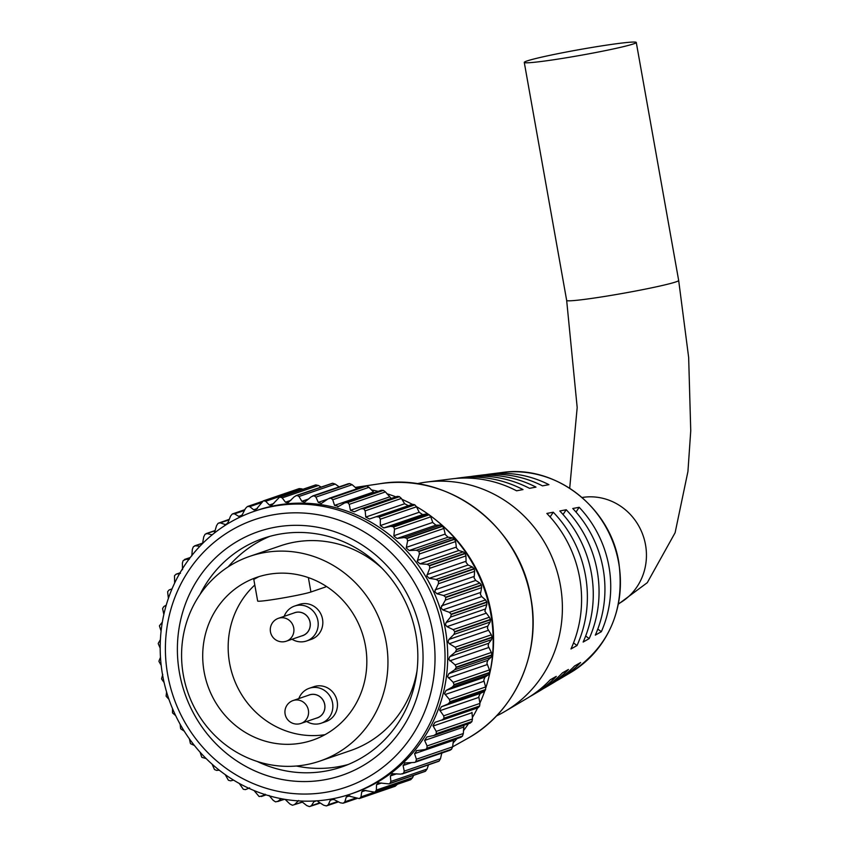 <?xml version="1.0" encoding="UTF-8"?>
<svg xmlns="http://www.w3.org/2000/svg" width="849" height="849" viewBox="0 0 849 849"><rect width="100%" height="100%" fill="white"/><g stroke="black" fill="none" stroke-linecap="round" stroke-linejoin="round"><path stroke-width="1.27" d="M167.688 674.732A141.369 134.025 -108.9 0 0 324.976 792.435A141.369 134.025 -108.9 0 0 432.735 632.155A141.369 134.025 -108.9 0 0 275.458 514.441A141.369 134.025 -108.9 0 0 167.688 674.732M442.626 630.128A149.36 141.603 71.1 0 1 351.03 793.911A149.36 141.603 71.1 0 1 162.605 675.104A149.36 141.603 71.1 0 1 254.212 511.321A149.36 141.603 71.1 0 1 442.626 630.128M179.468 672.843A128.815 122.118 71.1 0 1 277.655 526.794A128.815 122.118 71.1 0 1 420.966 634.044A128.815 122.118 71.1 0 1 322.769 780.093A128.815 122.118 71.1 0 1 179.468 672.843M257.183 761.447A120.823 114.541 -108.9 0 0 341.776 766.923A120.823 114.541 -108.9 0 0 415.883 634.426A120.823 114.541 -108.9 0 0 263.455 538.319A120.823 114.541 -108.9 0 0 199.993 594.512M225.218 774.628L228.307 780.114A156.439 148.31 71.1 0 0 228.604 780.316L230.641 780.836L233.539 780.114M212.101 764.174L214.404 769.385A156.439 148.31 71.1 0 0 214.68 769.619L216.665 770.404L219.275 770.181M200.099 752.193L201.712 757.096A156.439 148.31 71.1 0 0 201.956 757.372L206.169 758.582M189.38 738.821L190.399 743.437A156.439 148.31 71.1 0 0 190.622 743.735L194.421 745.486M180.115 724.197L180.614 728.569A156.439 148.31 71.1 0 0 180.805 728.888L184.212 731.106M172.474 708.512L172.485 712.682A156.439 148.31 71.1 0 0 172.634 713.022L175.69 715.654M166.584 691.977L166.117 696A156.439 148.31 71.1 0 0 166.224 696.35L168.962 699.385M162.764 674.382L161.586 678.733A156.439 148.31 71.1 0 0 161.66 679.094L164.112 682.543M160.482 657.296L158.954 661.095A156.439 148.31 71.1 0 0 158.986 661.456L161.183 665.383M160.397 639.658L158.264 643.33A156.439 148.31 71.1 0 0 158.254 643.691L160.185 648.158M162.318 622.2L159.516 625.66A156.439 148.31 71.1 0 0 159.463 626.021L161.087 631.104M166.224 605.178L163.846 606.547L162.69 608.33A156.439 148.31 71.1 0 0 162.605 608.68L163.846 614.432M172.039 588.845L169.121 589.959L167.762 591.541A156.439 148.31 71.1 0 0 167.635 591.88L168.389 598.354M180.466 573.287L175.987 574.221L180.03 572.842L176.178 574.168L174.639 575.537A156.439 148.31 71.1 0 0 174.48 575.855L174.639 583.061M190.229 557.57L183.267 560.52A156.439 148.31 71.1 0 0 183.066 560.818L182.386 563.099L182.524 569.679M315.287 800.872L313.897 801.711L311.434 805.69L319.893 802.793M298.625 800.533L294.507 804.619L302.191 801.987M393.851 535.963L397.056 538.489L404.145 537.544L440.376 525.138L435.94 525.17L432.831 522.602L430.772 516.839L394.541 529.245L393.851 535.963M406.225 547.987L409.165 550.502L416.297 550.248L452.517 537.841L448.049 537.184L445.332 534.594L443.847 528.481L407.616 540.898L406.225 547.987M417.252 561.369L419.926 563.832L427.015 564.277L463.236 551.861L458.81 550.513L456.465 547.934L455.616 541.566L419.385 553.983L417.252 561.369M426.803 575.93L429.191 578.307L436.174 579.421L472.394 567.015L468.086 564.988L466.112 562.462L465.921 555.915L429.69 568.331L426.803 575.93M434.752 591.477L436.853 593.738L443.645 595.51L479.876 583.093L475.748 580.419L474.124 577.989L474.623 571.345L438.392 583.762L434.752 591.477M440.992 607.82L442.807 609.922L449.344 612.32L485.564 599.903L481.701 596.603L480.396 594.311L481.616 587.657L445.385 600.063L440.992 607.82M445.428 624.726L446.977 626.647L453.186 629.64L489.406 617.223L484.864 611.216L486.806 604.626L450.586 617.032L446.118 622.466L445.428 624.726M448.028 641.982L449.301 643.701L455.117 647.225L491.348 634.819L487.453 628.483L487.782 626.127L490.128 622.041L453.907 634.447L448.898 639.456L448.028 641.982M448.739 659.376L455.128 664.873L491.359 652.467L488.133 645.877L488.706 643.277L491.539 639.668L455.319 652.085L449.821 656.606L448.739 659.376M447.561 676.664L453.207 682.341L489.427 669.925L486.901 663.186L487.751 660.363L491.019 657.285L454.788 669.702L448.866 673.681L447.561 676.664M444.505 693.622L449.376 699.396L485.607 686.979L483.771 680.176L484.928 677.152L488.568 674.658L452.347 687.074L446.043 690.481L444.505 693.622M439.623 710.04L443.698 715.824L479.929 703.407L478.783 696.626L480.279 693.442L484.227 691.564L448.007 703.98L441.395 706.761L439.623 710.04M441.82 720.196L443.868 718.509L479.505 706.304L478.125 707.758L434.975 722.329L432.958 725.704L436.237 731.403L472.469 718.997L471.991 712.322M470.431 723.03L434.391 735.372L426.877 736.964L424.606 740.392L427.1 745.942L463.321 733.525L463.936 725.248M461.113 737.219L425.19 749.529L416.318 750.696M416.848 750.548L414.567 753.657L416.392 759.239L452.613 746.833L453.451 740.339L414.567 753.657M450.278 750.166L414.461 762.444L404.803 762.943M405.323 762.805L403.095 765.554L404.251 771.125L440.482 758.719L441.979 752.225M440.482 758.719L439.156 761.001L403.53 773.206A156.439 148.31 71.1 0 1 403.264 773.428L400.696 774.129L392.005 773.704M392.503 773.566L390.36 775.954L390.858 781.451L427.079 769.045L428.448 764.991M427.079 769.045L425.519 771.179L389.893 783.383A156.439 148.31 71.1 0 1 389.606 783.574L425.232 771.37L388.969 783.882L378.07 782.831M378.558 782.704L376.521 784.741L376.362 790.079L412.593 777.663L413.59 775.445M412.593 777.663L410.81 779.626L375.184 791.841A156.439 148.31 71.1 0 1 374.876 791.99L410.502 779.785L374.547 792.128L363.192 790.207M363.659 790.079L361.748 791.788L360.974 796.893L397.279 784.338M397.205 784.476L395.22 786.248L359.594 798.453A156.439 148.31 71.1 0 1 359.265 798.569L394.891 786.365L359.244 798.58L347.559 795.736M348.016 795.619L346.265 797.009L344.874 801.796L355.731 798.081M356.867 798.527L343.325 803.143A156.439 148.31 71.1 0 1 342.985 803.228L340.364 802.804L334.251 799.684L331.386 799.334M331.821 799.227L330.24 800.331L328.287 804.746L337.785 801.498M351.03 793.911L353.704 792.998A149.36 141.603 -108.9 0 0 445.301 629.215A149.36 141.603 -108.9 0 0 256.886 510.408L254.212 511.321M249.627 787.861L245.499 789.612L243.557 789.337A156.439 148.31 71.1 0 1 243.238 789.167L239.269 783.447M266.162 794.908L259.338 796.553A156.439 148.31 71.1 0 1 259.009 796.415L254.053 790.546M265.111 794.165L261.386 796.511L266.098 794.887M284.659 799.302L275.745 801.87A156.439 148.31 71.1 0 1 275.405 801.774L273.208 800.352L269.037 795.449M281.125 798.612L277.761 801.541L284.415 799.259M302.414 802.156L292.576 805.213A156.439 148.31 71.1 0 1 292.226 805.16L289.88 803.971L285.147 799.418M320.306 803.048L309.588 806.55A156.439 148.31 71.1 0 1 309.238 806.539L306.776 805.595L301.533 801.456M309.588 806.55L311.434 805.69M338.496 801.859L326.578 805.86A156.439 148.31 71.1 0 1 326.228 805.892L323.681 805.202L317.972 801.552M326.578 805.86L328.287 804.746M343.325 803.143L344.874 801.796M359.594 798.453L360.974 796.893M375.184 791.841L376.362 790.079M389.893 783.383L390.858 781.451M403.53 773.206L404.251 771.125M414.461 762.444L451.297 749.487A156.439 148.31 -108.9 0 0 451.541 749.221L415.904 761.436A156.439 148.31 71.1 0 1 415.67 761.691M415.904 761.436L416.392 759.239M424.309 749.731L462.291 736.295A156.439 148.31 -108.9 0 0 462.503 736.009L426.877 748.224A156.439 148.31 71.1 0 1 426.665 748.5M426.877 748.224L427.1 745.942M433.892 735.51L436.11 734.045L471.736 721.841A156.439 148.31 -108.9 0 0 471.917 721.533L436.28 733.738A156.439 148.31 71.1 0 1 436.11 734.045M436.28 733.738L436.237 731.403M479.929 703.407L479.643 705.975L444.016 718.18A156.439 148.31 71.1 0 1 443.868 718.509M444.016 718.18L443.698 715.824M448.007 703.98L449.864 702.091L485.49 689.876A156.439 148.31 -108.9 0 0 485.596 689.537L449.959 701.741A156.439 148.31 71.1 0 1 449.864 702.091M449.959 701.741L449.376 699.396M452.347 687.074L453.992 685.005L489.618 672.79A156.439 148.31 -108.9 0 0 489.682 672.44L454.056 684.644A156.439 148.31 71.1 0 1 453.992 685.005M454.056 684.644L453.207 682.341M454.788 669.702L456.21 667.473L491.836 655.269A156.439 148.31 -108.9 0 0 491.858 654.897L456.231 667.112A156.439 148.31 71.1 0 1 456.21 667.473M456.231 667.112L455.128 664.873M455.319 652.085L456.486 649.729L492.112 637.514A156.439 148.31 -108.9 0 0 492.102 637.153L456.475 649.358A156.439 148.31 71.1 0 1 456.486 649.729M456.475 649.358L455.117 647.225M453.907 634.447L454.82 631.996L490.457 619.791A156.439 148.31 -108.9 0 0 490.393 619.43L454.767 631.635A156.439 148.31 71.1 0 1 454.82 631.996M454.767 631.635L453.186 629.64M489.406 617.223L490.393 619.43M490.457 619.791L490.128 622.041M491.348 634.819L492.102 637.153M492.112 637.514L491.539 639.668M491.359 652.467L491.858 654.897M491.836 655.269L491.019 657.285M489.427 669.925L489.682 672.44M489.618 672.79L488.568 674.658M485.607 686.979L485.596 689.537M485.49 689.876L484.227 691.564M472.469 718.997L471.917 721.533M471.736 721.841L470.113 723.104M463.321 733.525L462.503 736.009M462.291 736.295L460.529 737.314M467.268 738.609A136.742 129.642 -108.9 0 0 530.721 597.792A136.742 129.642 -108.9 0 0 379.949 483.728C447.911 471.736 519.864 526.178 530.837 597.728C541.535 653.422 514.781 712.82 467.268 738.609L452.613 746.844L451.541 749.221M451.297 749.487L449.418 750.24M403.264 773.428L438.891 761.224A156.439 148.31 -108.9 0 0 439.156 761.001M438.891 761.224L402.33 773.948M485.766 687.987A149.36 141.603 -108.9 0 0 489.194 675.73L489.693 673.586A145.975 138.387 -108.9 0 0 491.221 612.904A145.975 138.387 -108.9 0 0 437.532 521.339L435.813 519.949A149.36 141.603 -108.9 0 0 429.923 515.407M441.692 753.509A149.36 141.603 -108.9 0 0 442.478 752.84M453.133 742.843A149.36 141.603 -108.9 0 0 457.006 738.63M463.405 730.819A149.36 141.603 -108.9 0 0 468.489 723.688M472.362 717.554A149.36 141.603 -108.9 0 0 477.616 707.939M479.887 703.163A149.36 141.603 -108.9 0 0 484.652 691.277M489.194 675.73A149.36 141.603 -108.9 0 0 490.754 613.636A149.36 141.603 -108.9 0 0 435.813 519.949M269.95 536.313A120.823 114.541 -108.9 0 0 228.169 566.856M191.81 555.851L192.33 549.388L193.275 546.947A156.439 148.31 71.1 0 1 193.498 546.671L195.323 545.78L199.918 546.225M202.593 543.275L203.76 536.77L204.97 534.435A156.439 148.31 71.1 0 1 205.225 534.191L207.145 533.565L211.592 534.743L212.77 534.339M214.319 533.098L216.548 525.648L217.991 523.44A156.439 148.31 71.1 0 1 218.278 523.228L220.273 522.878L225.94 524.746L228.031 522.496L230.514 516.16L232.191 514.101A156.439 148.31 71.1 0 1 232.488 513.932L234.536 513.857L238.718 516.372L240.331 516.5L242.358 514.568L245.488 508.424L247.367 506.556A156.439 148.31 71.1 0 1 247.685 506.428L249.744 506.63L253.681 509.782L255.591 510.037L263.317 500.899A156.439 148.31 71.1 0 1 263.657 500.793L299.283 488.589A156.439 148.31 -108.9 0 0 298.954 488.684L263.19 500.931L298.954 488.684M315.828 484.928A156.439 148.31 -108.9 0 0 315.488 484.981L279.852 497.185A156.439 148.31 71.1 0 1 280.202 497.132L315.828 484.928L318.417 485.479L282.197 497.885L285.455 502.194L287.949 502.82L294.37 496.676L296.747 495.487A156.439 148.31 71.1 0 1 297.097 495.466L332.723 483.261A156.439 148.31 -108.9 0 0 332.373 483.272L295.94 495.636L332.373 483.272M349.756 483.622A156.439 148.31 -108.9 0 0 349.406 483.601L313.78 495.805A156.439 148.31 71.1 0 1 314.13 495.837L349.756 483.622L352.165 484.705L315.934 497.111L318.269 502.375L321.315 503.478L328.16 498.819L330.728 498.151A156.439 148.31 71.1 0 1 331.078 498.225L366.704 486.01A156.439 148.31 -108.9 0 0 366.354 485.946L330.728 498.151M383.345 490.393A156.439 148.31 -108.9 0 0 383.005 490.287L347.379 502.491A156.439 148.31 71.1 0 1 347.708 502.597L383.345 490.393L385.446 491.921L349.226 504.338L350.446 510.302L354.309 511.809L360.846 508.869L363.499 508.763A156.439 148.31 71.1 0 1 363.818 508.912L399.454 496.707A156.439 148.31 -108.9 0 0 399.126 496.559L363.499 508.763M414.832 504.868A156.439 148.31 -108.9 0 0 414.524 504.688L378.887 516.892A156.439 148.31 71.1 0 1 379.195 517.083L414.832 504.868L416.551 506.779L380.32 519.185L380.299 525.573L383.759 527.951L390.742 526.316L426.973 513.91L422.653 514.621L419.183 512.255L416.551 506.779M429.265 514.781A156.439 148.31 -108.9 0 0 428.978 514.558L393.352 526.773A156.439 148.31 71.1 0 1 393.639 526.985L429.265 514.781L430.772 516.839M442.584 526.306A156.439 148.31 -108.9 0 0 442.329 526.062L406.692 538.266A156.439 148.31 71.1 0 1 406.958 538.521L442.584 526.306L443.847 528.481M454.608 539.306A156.439 148.31 -108.9 0 0 454.374 539.019L418.737 551.224A156.439 148.31 71.1 0 1 418.971 551.51L454.608 539.306L455.616 541.566M465.167 553.59A156.439 148.31 -108.9 0 0 464.965 553.283L429.339 565.498A156.439 148.31 71.1 0 1 429.541 565.795L465.167 553.59L465.921 555.915M474.145 568.989A156.439 148.31 -108.9 0 0 473.975 568.671L438.349 580.875A156.439 148.31 71.1 0 1 438.509 581.204L474.145 568.989L474.623 571.345M481.404 585.301A156.439 148.31 -108.9 0 0 481.277 584.961L445.651 597.165A156.439 148.31 71.1 0 1 445.778 597.505L481.404 585.301L481.616 587.657M486.87 602.312A156.439 148.31 -108.9 0 0 486.774 601.952L451.148 614.156A156.439 148.31 71.1 0 1 451.233 614.517L486.87 602.312L486.806 604.626M296.397 766.021A120.823 114.541 -108.9 0 0 348.143 764.514M427.992 514.016A149.36 141.603 -108.9 0 0 416.488 506.662M412.338 504.348A149.36 141.603 -108.9 0 0 401.917 499.308M395.899 496.845A149.36 141.603 -108.9 0 0 386.836 493.725M378.145 491.359A149.36 141.603 -108.9 0 0 371.427 489.926M358.745 488.154A149.36 141.603 -108.9 0 0 355.858 487.92M299.283 488.589L301.926 488.865L265.695 501.281L269.335 505.028L271.542 505.463L279.395 497.302L315.488 484.981M302.828 489.279L301.926 488.865M321.102 487.018L318.417 485.479M332.723 483.261L335.238 484.079L299.007 496.495L301.841 501.303L304.611 502.152L311.286 496.739L313.78 495.805M339.165 486.87L335.238 484.079M347.517 484.333L349.406 483.601M357.164 489.056L352.165 484.705M364.38 486.403L366.354 485.946M366.704 486.01L368.975 487.326L332.744 499.743L334.548 505.388L338.539 506.428L344.747 502.884L347.379 502.491M374.186 492.717L368.975 487.326M380.968 490.467L383.005 490.287M391.219 498.448L385.446 491.921M399.126 496.559L397.29 496.368L360.846 508.869M399.454 496.707L401.375 498.437L365.155 510.854L365.77 517.062L369.453 519.015L412.465 504.306L408.337 505.696L404.655 503.744L401.375 498.437M412.465 504.306L414.524 504.688M426.973 513.91L428.978 514.558M440.376 525.138L442.329 526.062M452.517 537.841L454.374 539.019M463.236 551.861L464.965 553.283M472.394 567.015L473.975 568.671M479.876 583.093L481.277 584.961M485.564 599.903L486.774 601.952M450.586 617.032L451.233 614.517M451.148 614.156L449.344 612.32M445.385 600.063L445.778 597.505M445.651 597.165L443.645 595.51M438.392 583.762L438.509 581.204M438.349 580.875L436.174 579.421M429.69 568.331L429.541 565.795M429.339 565.498L427.015 564.277M419.385 553.983L418.971 551.51M418.737 551.224L416.297 550.248M407.616 540.898L406.958 538.521M406.692 538.266L404.145 537.544M394.541 529.245L393.639 526.985M393.352 526.773L390.742 526.316M380.32 519.185L379.195 517.083M378.887 516.892L376.245 516.723M365.155 510.854L363.818 508.912M349.226 504.338L347.708 502.597M381.413 490.234L344.747 502.884M337.828 506.757L338.539 506.428M332.744 499.743L331.078 498.225M315.934 497.111L314.13 495.837M299.007 496.495L297.097 495.466M282.197 497.885L280.202 497.132M265.695 501.281L263.657 500.793M262.32 501.398L247.685 506.428M244.862 509.644L232.488 513.932M229.272 519.323L218.278 523.228M215.073 530.848L206.148 533.607L215.168 530.519M202.593 543.296L194.601 545.865L202.624 543.127M190.293 557.485L184.509 559.459L189.369 559.173M301.544 635.986A12.162 11.536 -108.9 0 0 310.108 622.328A12.162 11.536 -108.9 0 0 293.701 613.084M284.182 616.342A18.455 17.5 71.1 0 1 294.614 606.048A18.455 17.5 71.1 0 1 317.908 620.725A18.455 17.5 71.1 0 1 306.585 640.974A18.455 17.5 71.1 0 1 292.024 639.244M316.189 718.212A12.162 11.536 -108.9 0 0 324.753 704.553A12.162 11.536 -108.9 0 0 308.346 695.31M298.827 698.568A18.455 17.5 71.1 0 1 309.269 688.284A18.455 17.5 71.1 0 1 332.553 702.961A18.455 17.5 71.1 0 1 321.23 723.199A18.455 17.5 71.1 0 1 306.669 721.47M321.23 723.199L325.857 721.618A18.455 17.5 -108.9 0 0 337.18 701.38A18.455 17.5 -108.9 0 0 313.897 686.692L309.269 688.284M306.585 640.974L311.212 639.382A18.455 17.5 -108.9 0 0 322.535 619.144A18.455 17.5 -108.9 0 0 299.241 604.467L294.614 606.048M258.818 576.683L253.798 579.379L257.661 601.028A27.72 1.422 169.9 0 0 280.849 598.322A27.72 1.422 169.9 0 0 310.925 591.997L325.719 586.924L325.528 585.874M254.806 585.025A86.057 81.589 -108.9 0 0 229.559 662.963A86.057 81.589 -108.9 0 0 325.008 734.672M365.441 645.771A86.057 81.589 -108.9 0 0 256.876 577.32A86.057 81.589 -108.9 0 0 204.1 671.697A86.057 81.589 -108.9 0 0 312.655 740.148A86.057 81.589 -108.9 0 0 365.441 645.771M633.598 43.861A56.883 2.918 -10.1 0 0 636.272 42.45A56.883 2.918 -10.1 0 0 588.686 48A56.883 2.918 -10.1 0 0 526.942 60.99A56.883 2.918 -10.1 0 0 524.268 62.401A56.883 2.918 -10.1 0 0 571.855 56.851A56.883 2.918 -10.1 0 0 633.598 43.861M496.432 715.951A123.455 117.045 -108.9 0 0 505.261 711.25A123.455 117.045 -108.9 0 0 560.393 585.364A123.455 117.045 -108.9 0 0 426.729 482.041A123.455 117.045 -108.9 0 0 416.87 483.739M319.84 761.097A108.205 102.58 -108.9 0 0 386.199 642.438A108.205 102.58 -108.9 0 0 249.691 556.371A108.205 102.58 -108.9 0 0 183.331 675.029A108.205 102.58 -108.9 0 0 319.84 761.097L350.552 750.58A108.205 102.58 -108.9 0 0 417.018 670.827M505.261 711.25L526.868 698.462A118.266 112.121 -108.9 0 0 550.248 679.794L556.286 676.366A116.706 110.635 -108.9 0 1 533.384 694.609A116.706 110.635 -108.9 0 1 530.105 696.467M533.384 694.609L539.996 690.693A115.114 109.128 -108.9 0 0 562.42 672.886L568.448 669.458A113.543 107.643 -108.9 0 1 546.512 686.83A113.543 107.643 -108.9 0 1 543.233 688.698M546.512 686.83L553.134 682.914A111.962 106.146 -108.9 0 0 574.582 665.966L580.62 662.538A110.391 104.66 -108.9 0 1 559.65 679.062A110.391 104.66 -108.9 0 1 556.371 680.919M601.347 631.709A110.391 104.66 -108.9 0 0 608.945 566.495A110.391 104.66 -108.9 0 0 579.177 507.288L572.757 508.509A111.962 106.146 -108.9 0 1 603.13 568.756A111.962 106.146 -108.9 0 1 595.308 635.137L601.347 631.709L597.792 629.056M589.185 638.618A113.543 107.643 -108.9 0 0 597.218 571.048A113.543 107.643 -108.9 0 0 566.23 509.75L559.799 510.981A115.114 109.128 -108.9 0 1 591.403 573.308A115.114 109.128 -108.9 0 1 583.146 642.056L589.185 638.618L585.661 635.986M577.012 645.537A116.706 110.635 -108.9 0 0 585.492 575.611A116.706 110.635 -108.9 0 0 553.272 512.223L546.841 513.443A118.266 112.121 -108.9 0 1 579.676 577.872A118.266 112.121 -108.9 0 1 570.974 648.965L577.012 645.537L573.531 642.926M501.982 472.522C555.108 464.435 610.293 507.097 618.847 562.611C625.076 610.399 608.977 647.065 570.539 672.62A107.781 102.177 -108.9 0 0 618.666 562.717A107.781 102.177 -108.9 0 0 501.982 472.522L489.427 474.103A110.391 104.66 -108.9 0 1 548.932 484.652L542.5 485.872A111.962 106.146 -108.9 0 0 481.914 475.058L474.294 476.024A113.543 107.643 -108.9 0 0 470.558 476.565M489.427 474.103A110.391 104.66 -108.9 0 0 485.692 474.655M474.294 476.024A113.543 107.643 -108.9 0 1 535.974 487.114L529.543 488.334A115.114 109.128 -108.9 0 0 466.78 476.968L459.15 477.934A116.706 110.635 -108.9 0 0 455.414 478.475M459.15 477.934A116.706 110.635 -108.9 0 1 523.016 489.576L516.585 490.807A118.266 112.121 -108.9 0 0 451.636 478.889L426.729 482.041M381.817 568.077A108.205 102.58 -108.9 0 0 280.403 545.843L249.691 556.371M575.983 512.053L579.177 507.288M563.036 514.494L566.23 509.75M550.088 516.945L553.272 512.223M278.461 618.295A12.109 12.109 0 0 0 270.47 631.868A12.109 12.109 0 0 0 286.304 641.197L302.626 635.604A12.109 11.472 -108.9 0 0 310.055 622.338A12.109 11.472 -108.9 0 0 294.783 612.713L278.461 618.295A12.109 11.472 71.1 0 1 280.266 617.849A12.109 11.472 71.1 0 1 293.733 627.931A12.109 11.472 71.1 0 1 286.304 641.197A12.109 11.472 71.1 0 1 284.511 641.653M293.107 700.531A12.109 12.109 0 0 0 285.115 714.105A12.109 12.109 0 0 0 300.96 723.433L317.282 717.84A12.109 11.472 -108.9 0 0 324.7 704.564A12.109 11.472 -108.9 0 0 309.429 694.938L293.107 700.531A12.109 11.472 71.1 0 1 294.911 700.085A12.109 11.472 71.1 0 1 308.378 710.157A12.109 11.472 71.1 0 1 300.96 723.433A12.109 11.472 71.1 0 1 299.156 723.879M316.295 800.894L313.897 801.711M298.201 800.883L297.458 801.138M435.94 525.17L397.056 538.489M448.049 537.184L409.165 550.502M458.81 550.513L419.926 563.832M468.086 564.988L429.191 578.307M475.748 580.419L436.853 593.738M481.701 596.603L442.807 609.922M485.861 613.328L446.977 626.647M488.186 630.383L449.301 643.701M488.642 647.532L449.758 660.851M487.23 664.565L448.336 677.884M483.951 681.248L445.056 694.567M478.857 697.369L439.962 710.698M472.012 712.725L433.128 726.054M463.501 727.115L424.617 740.434M411.489 762.678L403.095 765.554M396.695 773.789L390.36 775.954M381.583 783.001L376.521 784.741M365.961 790.345L361.748 791.788M349.852 795.778L346.265 797.009M333.233 799.302L330.24 800.331M248.025 506.312L262.299 501.419M478.051 707.779L442.053 720.122M480.279 693.442L441.395 706.761M484.928 677.152L446.043 690.481M487.751 660.363L448.866 673.681M488.706 643.277L449.821 656.606M487.782 626.127L448.898 639.456M485.002 609.136L446.118 622.466M480.385 592.528L441.501 605.857M473.997 576.513L435.113 589.832M465.931 561.306L427.036 574.624M456.274 547.096L417.39 560.414M445.173 534.074L406.278 547.393M432.757 522.411L393.862 535.73M422.653 514.621L383.759 527.951M419.183 512.255L380.299 525.573M408.337 505.696L369.453 519.015M404.655 503.744L365.77 517.062M389.33 496.983L350.446 510.302M373.433 492.07L334.548 505.388M327.682 499.148L318.269 502.375M308.749 498.936L301.841 501.303M290.889 500.337L285.455 502.194M273.803 503.499L269.335 505.028M257.47 508.477L253.681 509.782M261.152 502.725L249.744 506.63M241.912 515.279L238.718 516.372M244.448 510.461L234.536 513.857M227.224 523.844L224.624 524.724M229.06 519.864L220.273 522.878M582.085 497.493A56.883 53.933 71.1 0 1 582.244 497.472A56.883 53.933 71.1 0 1 645.527 544.835A56.883 53.933 71.1 0 1 618.486 603.766M569.7 488.217L577.182 407.52L566.665 300.408A56.883 2.918 -10.1 0 0 605.549 296.301A56.883 2.918 -10.1 0 0 675.995 281.868A56.883 2.918 -10.1 0 0 678.669 280.457L636.272 42.45M308.367 577.596L310.925 591.997M379.949 483.728L355.275 487.411M365.038 485.999L329.189 498.289M348.377 483.718L312.612 495.965M618.422 604.095L647.278 582.69L675.114 532.726L687.934 471.503L690.746 430.751L688.656 357.461L678.669 280.457M570.539 672.62L559.65 679.062M566.665 300.408L524.268 62.401"/></g></svg>
